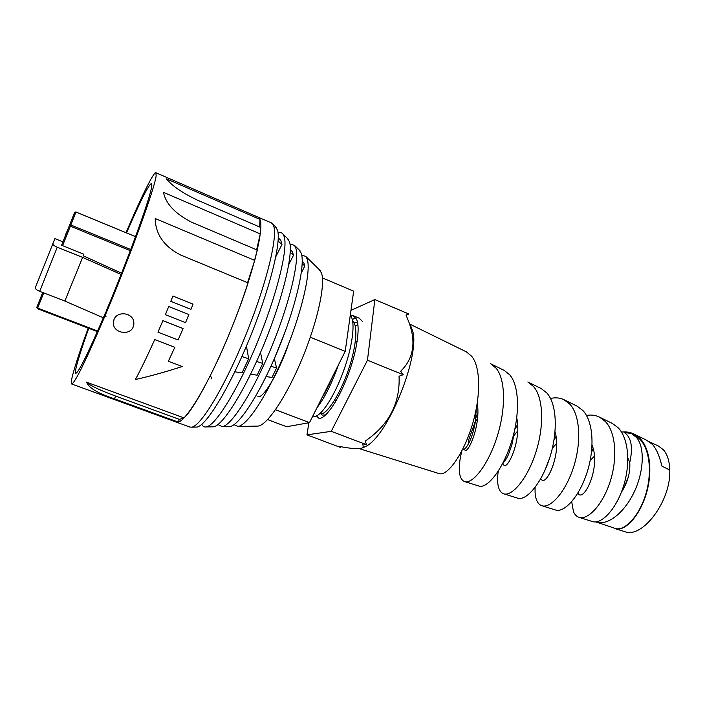 <?xml version="1.0" encoding="UTF-8"?>
<svg xmlns="http://www.w3.org/2000/svg" width="705" height="705" viewBox="0 0 705 705"><rect width="100%" height="100%" fill="white"/><g stroke="black" fill="none" stroke-linecap="round" stroke-linejoin="round"><path stroke-width="1.06" d="M176.321 422.119L189.856 427.054L191.725 427.168C200.819 426.067 224.04 388.094 244.644 337.862C265.283 287.684 277.576 239.021 273.875 226.657L272.738 224.04L271.31 222.833L257.51 216.92M178.339 422.11L179.326 419.36L115.549 396.06C99.528 390.085 89.87 385.468 86.574 382.189C88.821 387.944 98.127 393.496 114.501 398.845L178.339 422.11L176.303 422.119C183.221 425.564 205.966 389.592 227.759 337.545C249.605 285.569 263.705 233.355 260.392 220.815L258.083 217.096M256.69 426.12L258.083 426.093C267.265 425.106 286.53 396.518 302.066 358.942C317.647 321.41 325.701 283.895 321.41 272.861L319.145 269.495M233.998 424.683L238.158 426.419C247.464 425.388 268.023 394.016 285.058 352.703C302.145 311.434 311.372 270.553 307.16 259.017L305.917 256.541L301.696 254.928M195.496 427.107L196.88 427.08C206.036 425.987 228.984 388.755 249.182 339.537C269.433 290.354 281.357 242.555 277.576 230.262L275.426 226.675M212.09 426.833L213.492 426.816C222.771 425.741 244.811 390.878 263.732 344.877C282.696 298.911 293.492 253.879 289.499 241.841L287.279 238.281M201.806 424.295C202.749 426.375 204.194 427.256 206.151 426.93C215.386 425.855 237.841 389.944 257.325 342.524C276.853 295.139 288.133 248.883 284.23 236.73L283.049 234.139C281.859 232.553 280.202 232.192 278.078 233.055M228.526 426.569L229.936 426.551C239.251 425.503 260.321 392.976 277.981 350.103C295.695 307.283 305.432 265.01 301.273 253.289L299.017 249.781M217.96 424.542L222.234 426.675C231.548 425.617 253.077 391.998 271.328 347.662C289.623 303.37 299.845 259.81 295.765 247.94L294.54 245.402L289.975 243.992M302.198 263.52L304.833 265.988L303.855 262.939L302.242 261.352M304.833 265.988L301.308 272.853M266.102 376.549L272.024 377.448L276.545 368.063L274.368 358.572L285.102 331.817M290.24 252.311L293.465 255.333L292.372 251.659L290.319 249.649M293.465 255.333L288.777 264.551M260.524 352.509L262.745 363.472L256.594 361.427M250.61 374.188L257.158 375.192L262.745 363.472M278.105 240.951L281.938 244.538L280.784 240.29L278.255 237.805M281.938 244.538L275.849 256.62M246.442 346.111L248.68 358.783L241.903 356.527M234.835 371.782L242.026 372.883L248.68 358.783M276.545 368.063L270.984 366.212M257.924 396.492C262.754 399.409 278.387 373.87 288.883 343.15M210.83 376.514L211.993 378.999M133.844 324.52L133.827 322.255C133.069 312.659 117.268 310.526 114.007 319.506L113.399 321.683M133.192 326.953C129.887 335.88 113.831 333.157 113.364 323.71L113.999 319.524C117.259 310.561 133.051 312.65 133.818 322.273L133.192 326.953M126.001 232.676C140.947 197.638 153.664 171.659 155.911 172.734L156.14 175.651C155.276 186.728 130.072 256.558 105.353 315.056L105.997 316.404L104.56 316.942C85.657 361.171 74.686 383.52 71.646 383.987C70.888 383.59 71.275 380.462 72.8 374.593C75.585 364.132 80.714 348.631 88.195 328.098M86.574 382.189L184.093 417.915C198.775 404.08 230.905 337.237 248.081 282.89L180.727 255.051C164.018 246.486 155.514 234.307 155.223 218.532L254.725 260.401L257.29 250.072L191.434 222.137C175.025 213.597 165.71 203.666 163.489 192.359L260.26 233.91L260.806 227.477L196.88 199.894C183.415 193.364 173.862 187.028 168.222 180.877L166.292 178.779L259.978 219.405L258.603 217.396L155.911 172.734M126.53 232.897C140.26 201.181 148.605 184.666 151.557 183.344L151.734 186.182C150.685 196.748 128.222 258.885 106.252 310.923L105.353 315.056M105.882 312.641L105.468 312.791C88.469 352.606 78.572 372.778 75.787 373.298C75.118 372.954 75.435 370.257 76.73 365.199C78.907 356.889 82.917 344.586 88.76 328.31M165.375 314.686L168.715 306.525L188.869 314.553L185.547 322.643L165.375 314.686L168.707 306.543L188.869 314.553M135.404 379.501C141.115 368.926 147.548 355.611 154.712 339.554L174.831 347.309L168.354 361.224L182.243 366.521C165.569 371.932 149.953 376.267 135.395 379.528L135.395 379.528C141.106 368.953 147.548 355.628 154.712 339.572L174.831 347.336M157.955 332.178L162.89 320.634L183.062 328.539L178.101 340.004L157.955 332.178L162.89 320.652L183.053 328.556M170.804 301.326L172.901 296.029L193.038 304.119L190.949 309.38L170.804 301.343L172.901 296.056L193.038 304.119M259.687 226.992L259.978 219.405M256.629 249.79L260.26 233.91M247.561 282.679L254.725 260.401M179.326 419.36L184.093 417.915M104.56 316.942L105.468 312.791M168.354 361.224L182.243 366.521M67.768 229.671L74.598 212.513L75.928 212.02L70.853 224.974L130.76 249.482M65.239 235.435L67.733 229.707M65.433 235.514L61.582 245.252L83.666 254.135L83.155 255.756L121.595 273.223M52.752 243.71C52.69 244.706 54.188 245.869 57.255 247.208L39.691 291.332C36.651 290.037 35.188 288.847 35.294 287.755L54.911 238.616L62.93 241.85M121.11 274.457L82.626 257.387L57.255 247.208M103.344 317.796L64.851 301.061L82.626 257.387M39.691 291.332L64.851 301.061M320.572 413.712L322.344 415.086L325.728 414.937M403.216 374.699L367.464 360.229L374.866 299.572L408.856 313.998L406.01 315.02L408.944 322.291C416.276 342.427 413.518 358.739 400.66 371.218L403.216 374.699L399.056 376.223C400.246 403.216 388.957 424.859 365.19 441.136L366.609 444.723L362.828 443.789L363.269 447.446C360.44 449.358 352.2 448.97 338.55 446.265L340.224 447.331L339.607 446.459M621.493 432.086C626.022 431.522 630.217 432.191 634.095 434.086L639.902 438.343C650.794 449.129 652.777 474.289 645.577 495.994C638.448 517.805 624.233 531.57 615.509 528.75L624.762 531.64C642.431 539.025 671.292 500.559 669.75 470.032C669.503 461.149 667.406 454.417 663.44 449.825L658.514 446.062L649.146 441.727M631.618 433.601L639.426 438.757C650.362 449.473 652.328 474.65 645.119 496.258C637.981 517.963 623.819 531.473 615.253 528.442L596.333 522.061C607.349 525.921 624.172 513.117 634.095 492.205C644.097 471.345 644.881 447.005 636.456 437.382L631.618 433.601L624.172 432.412C631.319 437.118 633.187 447.173 629.759 462.568L627.873 458.056M595.831 521.885L596.333 522.061M464.762 481.612L479.074 486.089C486.952 488.724 502.048 470.79 510.905 443.709C519.876 416.637 519.849 386.481 509.741 374.849L504.242 370.416L490.636 363.754L496.073 368.186C506.023 379.863 505.793 410.521 496.646 438.175C487.613 465.802 472.482 484.203 464.762 481.612C462.542 480.916 460.973 478.889 460.057 475.531C458.576 469.68 459.184 461.458 461.881 450.848M359.347 448.653L439.33 473.663C446.706 476.148 461.828 457.034 471.204 428.296C480.625 399.717 481.409 368.098 471.707 356.298L466.402 351.865L409.72 324.071M412.266 329.922L410.46 325.781M669.75 470.032L661.872 466.093C659.589 456.311 656.496 449.12 652.583 444.529L646.564 440.202L634.095 434.086M586.445 415.43C591.204 414.619 595.566 415.192 599.532 417.14L605.304 421.467C616.1 432.535 617.65 459.034 609.966 482.167C602.361 505.362 587.794 520.193 579.175 517.391C576.699 516.615 574.804 514.721 573.491 511.707L571.693 501.696M591.557 451.693L593.416 449.499M579.175 517.391L592.614 521.594C601.268 524.397 615.712 509.988 623.141 487.287C630.64 464.701 628.93 438.677 618.082 427.706L612.292 423.397L599.532 417.14M550.499 398.457C555.461 397.329 559.999 397.77 564.115 399.779L569.825 404.159C580.426 415.465 581.475 443.33 573.306 467.935C565.225 492.539 550.402 508.525 541.969 505.758C539.554 505 537.739 503.062 536.523 499.915C535.289 496.664 534.831 492.469 535.139 487.34M554.077 439.576L556.122 436.888M541.969 505.758L555.681 510.041C564.185 512.835 578.928 497.263 586.824 473.187C594.826 449.12 593.566 421.749 582.894 410.539L577.148 406.168L564.115 399.779M503.837 493.835L517.849 498.215C526.08 500.92 541.035 484.282 549.433 458.664C557.893 433.187 557.258 404.388 546.789 392.923L541.14 388.517L527.834 381.987L533.429 386.411C543.784 397.937 544.181 427.239 535.544 453.28C526.97 479.444 511.945 496.514 503.837 493.835C501.493 493.095 499.783 491.103 498.717 487.86C497.395 483.692 497.236 478.131 498.25 471.16M514.826 429.248L517.682 424.992M475.919 417.58L477.831 414.408M615.509 528.75L613.579 527.878M462.974 449.473C464.19 449.887 465.935 448.142 468.208 444.238C471.381 438.625 473.813 430.87 475.496 420.964L476.272 408.812M502.921 463.035C504.692 461.528 506.56 458.655 508.534 454.425L512.271 443.445L514.209 431.98M477.25 403.269C480.933 424.287 468.622 453.024 465.071 450.283L464.322 449.191M544.709 470.861L549.468 458.567M516.756 418.021C521.647 438.88 508.552 468.613 504.04 465.432L502.815 463.176M555.029 431.945C561.568 452.531 547.591 483.877 542.074 480.22L540.753 478.686M621.246 492.539C627.591 482.59 630.429 472.597 629.759 462.568M592.077 445.234C600.642 465.344 585.82 498.832 579.193 494.646L577.756 493.271M593.231 448.759L591.759 449.702M552.376 448.195L556.668 443.392M477.84 414.302L476.025 416.47M517.682 424.93L515.214 427.38M475.39 421.625L477.523 418.761M556.069 436.571L554.324 437.964M513.769 435.796L517.734 430.861M623.907 488.124L628.261 477.206M590.191 460.4L594.465 456.153M362.899 447.754L365.816 446.362M362.775 447.834L366.01 446.283C388.402 435.54 421.193 353.337 412.346 330.107L411.006 326.644M374.866 299.572L350.967 310.359M366.609 444.723L331.253 431.328L367.464 360.229M340.224 447.331L306.948 434.862L331.253 431.328M308.887 422.744L306.948 434.862M357.514 322.405L356.95 322.458M318.528 404.635L318.545 405.675M350.297 315.161L351.381 316.915C355.752 325.631 351.116 352.465 341.282 376.946C331.394 401.762 318.88 418.47 313.602 416.206L312.87 415.924M352.28 319.471L355.831 317.981M316.554 415.95L318.598 418.109C323.983 420.409 336.585 403.771 346.472 378.999C356.316 354.571 360.863 327.746 356.395 318.995L353.258 315.699L359.294 318.219L362.502 321.542M353.258 315.699L350.473 315.382M317.012 407.657C324.538 398.113 331.694 383.828 338.488 364.785M335.527 400.422L335.183 402.273M357.576 322.696L353.901 322.467M357.911 324.758L355.267 326.071M320.052 413.527L320.273 413.615C325.393 415.906 337.968 398.316 346.948 373.958C355.972 349.803 358.607 325.543 352.579 320.863M322.194 397.303C325.772 391.601 329.297 384.56 332.778 376.179M267.609 419.59L286.662 426.736L309.513 422.63L345.212 351.363L353.663 291.156L322.423 277.902M345.212 351.363L310.297 337.237M309.513 422.63L275.479 409.737M114.501 398.845L115.549 396.06M97.405 331.544L37.427 308.64L36.783 307.371L42.714 292.505L36.783 307.371L37.647 308.085L97.634 331.006M61.696 244.961L74.598 212.513M43.719 292.892L37.4 308.702L97.378 331.597M130.31 250.672L70.368 226.182L62.586 245.657M135.536 236.651L75.928 212.02M70.368 226.182L70.853 224.974L69.469 225.494L70.368 226.182M37.427 308.64L36.722 307.609M258.083 426.093L238.158 426.419M196.88 427.08L191.725 427.168M213.492 426.816L206.151 426.93M229.936 426.551L222.234 426.675M300.039 250.786L294.54 245.402M288.301 239.277L283.049 234.139M276.43 227.653L272.738 224.04M320.149 270.482L305.917 256.541M176.303 422.119L71.646 383.987M74.765 212.249L75.937 211.985L135.554 236.624M468.208 444.238L468.658 439.902L475.496 420.964M508.534 454.425L512.271 443.445M412.346 330.107L408.953 322.317M366.01 446.283L363.269 447.446M336.135 400.66L334.663 400.087M324.626 396.192L323.216 395.637M357.127 341.758L355.426 341.061"/></g></svg>
